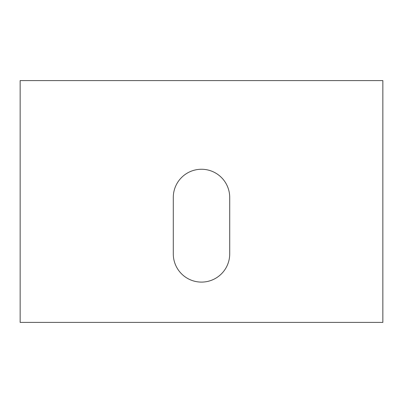 <?xml version="1.0" encoding="UTF-8"?>
<svg xmlns="http://www.w3.org/2000/svg" width="403" height="403" viewBox="0 0 403 403"><rect width="100%" height="100%" fill="white"/><g stroke="black" fill="none" stroke-linecap="round" stroke-linejoin="round"><path stroke-width="0.6" d="M382.85 80.6L20.15 80.6L20.15 322.4L382.85 322.4L382.85 80.6M173.29 197.47A28.21 28.21 0 0 1 201.5 169.26A28.21 28.21 0 0 1 229.71 197.47L229.71 253.89A28.21 28.21 0 0 1 201.5 282.1A28.21 28.21 0 0 1 173.29 253.89L173.29 197.47A28.21 28.21 0 0 1 201.5 169.26A28.21 28.21 0 0 1 229.71 197.47M229.71 253.89A28.21 28.21 0 0 1 201.5 282.1A28.21 28.21 0 0 1 173.29 253.89"/></g></svg>
